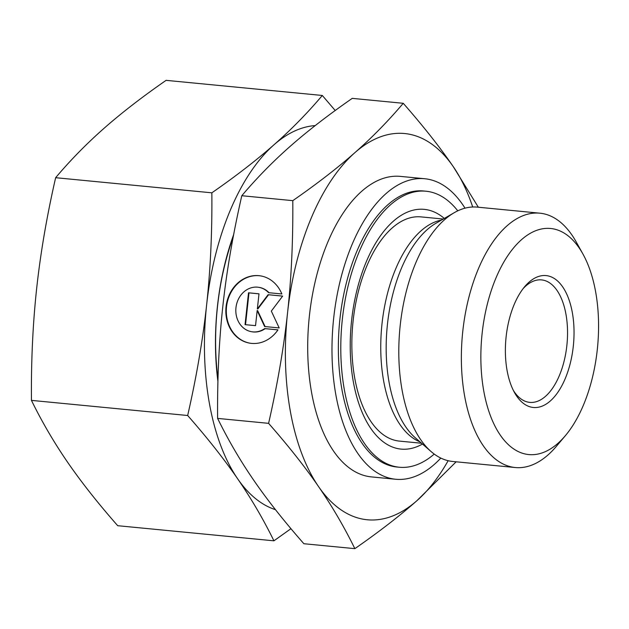 <?xml version="1.0" encoding="UTF-8"?>
<svg xmlns="http://www.w3.org/2000/svg" width="629" height="629" viewBox="0 0 629 629"><rect width="100%" height="100%" fill="white"/><g stroke="black" fill="none" stroke-linecap="round" stroke-linejoin="round"><path stroke-width="0.94" d="M582.949 254.053L576.211 241.945A127.766 65.377 95.5 0 0 541.365 213.357A127.766 65.377 95.5 0 0 539.879 213.184A127.766 65.377 95.5 0 0 462.645 332.599A127.766 65.377 95.5 0 0 513.775 467.355A127.766 65.377 95.5 0 0 515.261 467.528A127.766 65.377 95.5 0 0 556.429 446.268L565.361 435.677A113.574 58.112 95.5 0 0 582.949 254.053A113.574 58.112 95.5 0 0 551.971 228.649A113.574 58.112 95.5 0 0 482.136 333.346A113.574 58.112 95.5 0 0 527.448 454.413A113.574 58.112 95.5 0 0 565.361 435.677M539.879 213.184L477.325 207.13A127.766 65.377 95.5 0 0 454.201 212.712A127.766 65.377 95.5 0 0 399.942 328A127.766 65.377 95.5 0 0 431.085 451.551A127.766 65.377 95.5 0 0 451.221 461.293A127.766 65.377 95.5 0 0 452.707 461.474L515.261 467.528M443.264 219.041L421.06 216.895A112.622 57.624 95.5 0 0 352.979 322.158A112.622 57.624 95.5 0 0 398.047 440.937A112.622 57.624 95.5 0 0 399.36 441.094L421.564 443.248M465.004 208.175A150.952 77.241 95.5 0 0 426.509 178.951A150.952 77.241 95.5 0 0 424.756 178.738L400.476 176.395A150.952 77.241 95.5 0 0 309.224 317.48A150.952 77.241 95.5 0 0 369.632 476.688A150.952 77.241 95.5 0 0 371.385 476.9L395.665 479.251A150.952 77.241 95.5 0 0 440.811 458.077M424.756 178.738A150.952 77.241 95.5 0 0 333.504 319.831A150.952 77.241 95.5 0 0 393.911 479.039A150.952 77.241 95.5 0 0 395.665 479.251M513.374 390.444A61.516 31.474 95.5 0 0 529.02 402.285A61.516 31.474 95.5 0 0 529.736 402.371A61.516 31.474 95.5 0 0 566.926 344.873A61.516 31.474 95.5 0 0 542.308 279.991A61.516 31.474 95.5 0 0 541.593 279.905A61.516 31.474 95.5 0 0 523.249 288.475M532.559 407.38A66.249 33.895 -84.5 0 1 514.491 392.559A66.249 33.895 -84.5 0 1 524.743 286.612A66.249 33.895 -84.5 0 1 546.86 275.683A66.249 33.895 -84.5 0 1 573.294 346.304A66.249 33.895 -84.5 0 1 532.559 407.38M478.347 207.224L453.25 166.622A194.015 99.272 95.5 0 0 406.877 133.796A194.015 99.272 95.5 0 0 354.898 152.643A194.015 99.272 95.5 0 0 287.571 312.66A194.015 99.272 95.5 0 0 318.604 486.665C332.041 506.125 344.126 526.788 354.858 548.653L303.87 543.723C283.883 520.961 267.215 499.851 253.857 480.399C240.427 460.931 228.343 440.269 217.603 418.403C217.288 378.304 219.026 340.965 222.823 306.394C226.542 271.814 232.864 234.924 241.795 195.721C256.844 177.936 272.955 161.488 290.142 146.376C307.259 131.257 327.961 115.249 352.248 98.36L403.244 103.298C388.195 121.082 372.085 137.531 354.898 152.643C337.781 167.762 317.079 183.77 292.792 200.659C293.106 240.758 291.369 278.089 287.571 312.66C283.852 347.239 277.531 384.13 268.599 423.341C288.585 446.103 305.254 467.205 318.604 486.665A194.015 99.272 95.5 0 0 364.977 519.491A194.015 99.272 95.5 0 0 416.964 500.645L456.143 461.804M444.31 218.436A120.43 61.618 95.5 0 0 425.644 209.528A120.43 61.618 95.5 0 0 351.587 320.554A120.43 61.618 95.5 0 0 399.635 448.933A120.43 61.618 95.5 0 0 422.476 444.043M457.778 210.833A138.655 70.943 95.5 0 0 427.61 191.413A138.655 70.943 95.5 0 0 425.998 191.224L423.569 190.988A138.655 70.943 95.5 0 0 339.754 320.578A138.655 70.943 95.5 0 0 395.24 466.812A138.655 70.943 95.5 0 0 396.852 467.001L399.281 467.237A138.655 70.943 95.5 0 0 434.23 454.083M425.998 191.224A138.655 70.943 95.5 0 0 342.184 320.814A138.655 70.943 95.5 0 0 397.67 467.04A138.655 70.943 95.5 0 0 399.281 467.237M268.607 292.689A22.487 19.318 -81.9 0 0 258.362 287.264A22.487 19.318 -81.9 0 0 237.864 300.355A22.487 19.318 -81.9 0 0 241.788 326.372A22.487 19.318 -81.9 0 0 252.032 331.79A22.487 19.318 -81.9 0 0 264.707 328.59L277.955 329.871A34.068 29.264 98.1 0 1 250.405 343.261A34.068 29.264 98.1 0 1 232.439 289.191A34.068 29.264 98.1 0 1 259.989 275.801A34.068 29.264 98.1 0 1 281.855 293.971L268.607 292.689M258.605 287.304A22.487 19.318 98.1 0 1 258.841 287.335A22.487 19.318 98.1 0 1 269.063 292.737M260.233 275.832A34.068 29.264 -81.9 0 0 232.919 289.254A34.068 29.264 -81.9 0 0 250.641 343.292M282.633 296.125L268.559 294.757L257.843 308.949L257.363 308.878L268.08 294.694L282.649 296.102L271.327 311.088L279.19 327.937L264.62 326.53L257.175 310.577L255.539 325.649L245.051 324.635L248.51 292.799L258.999 293.814L257.363 308.878M268.08 294.694L268.559 294.757M258.999 293.837L248.99 292.862L245.53 324.682M248.51 292.799L248.99 292.862M257.175 310.577L257.654 310.647L265.084 326.569M277.939 329.887L265.186 328.652A22.487 19.318 98.1 0 1 252.512 331.86A22.487 19.318 98.1 0 1 252.276 331.829M264.707 328.59L265.186 328.652M354.858 548.653C379.153 531.764 399.855 515.764 416.964 500.645A194.015 99.272 95.5 0 0 448.147 460.711M472.709 206.996A194.015 99.272 95.5 0 0 453.25 166.622C439.891 147.17 423.223 126.059 403.244 103.298M241.795 195.721L292.792 200.659M217.603 418.403L268.599 423.341M315.239 125.58A194.015 99.272 95.5 0 0 273.953 144.812A194.015 99.272 95.5 0 0 206.634 304.829A194.015 99.272 95.5 0 0 237.668 478.826C251.38 498.766 263.465 519.428 273.922 540.822L117.709 525.702C98.108 503.42 81.44 482.309 67.704 462.378C53.992 442.439 41.915 421.776 31.45 400.382C31.096 361.132 32.834 323.801 36.671 288.373C40.531 252.952 46.853 216.062 55.643 177.7C70.314 160.293 86.432 143.844 103.989 128.355C121.578 112.874 142.272 96.866 166.095 80.347L322.307 95.466C307.628 112.874 291.51 129.322 273.953 144.812C256.373 160.293 235.671 176.301 211.855 192.82C212.209 232.07 210.471 269.401 206.634 304.829C202.774 340.25 196.445 377.141 187.662 415.502C207.263 437.784 223.932 458.887 237.668 478.826A194.015 99.272 95.5 0 0 275.486 509.679M273.922 540.822L290.96 528.682M335.218 110.5L322.307 95.466M55.643 177.7L211.855 192.82M31.45 400.382L187.662 415.502M233.186 237.102A167.125 85.513 95.5 0 0 217.988 379.161M233.666 234.554A172.723 88.375 95.5 0 0 217.925 381.441M454.201 212.712L435.889 223.311A114.651 58.662 95.5 0 0 387.464 324.155A114.651 58.662 95.5 0 0 415.14 437.642L431.085 451.551M441.472 220.087A112.622 57.624 95.5 0 0 382.023 323.676A112.622 57.624 95.5 0 0 419.999 441.88M258.841 287.335L258.362 287.264M252.512 331.86L252.032 331.79"/></g></svg>
